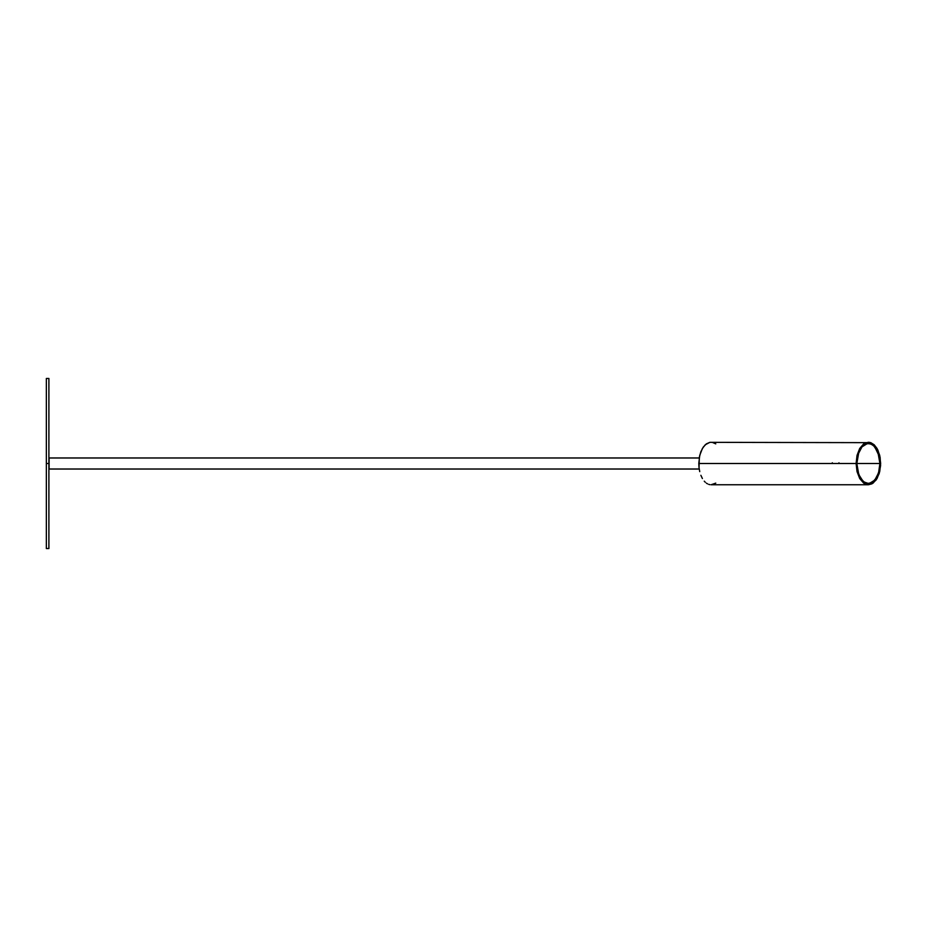 <?xml version="1.0" encoding="UTF-8"?>
<svg xmlns="http://www.w3.org/2000/svg" width="927" height="927" viewBox="0 0 927 927"><rect width="100%" height="100%" fill="white"/><g stroke="black" fill="none" stroke-linecap="round" stroke-linejoin="round"><path stroke-width="1.39" d="M832.237 463.5A3.407 3.407 0 0 1 832.307 462.793L832.307 462.782A3.407 3.407 180 0 0 832.237 463.396M839.039 463.5A3.407 3.407 180 0 0 838.958 462.793M49.108 469.027L699.225 469.027L49.108 469.027L49.108 457.973L49.108 469.027M699.225 457.973L49.108 457.973L699.225 457.973M879.908 463.5L856.838 463.5L858.784 452.399L861.971 446.884L865.03 444.381L868.379 443.523L871.728 444.381L874.787 446.884L879.039 455.852L879.908 463.5L879.039 471.148L876.536 477.625L872.794 481.959L868.379 483.477L863.964 481.959L860.221 477.625L857.718 471.148L856.838 463.5L879.908 463.5L878.553 472.921L874.787 480.116L869.503 483.384L866.131 483.094L862.944 481.125L858.784 474.601L856.838 463.5L858.205 454.079L861.971 446.884L867.243 443.616L870.627 443.906L873.813 445.875L877.973 452.399L879.908 463.5M709.873 484.659L708.68 484.346L709.873 484.659M707.51 483.848L706.374 483.141L707.51 483.848M705.285 482.249L704.253 481.171L705.285 482.249M702.399 478.529L700.87 475.308L702.399 478.529M699.734 471.634L699.039 467.648L699.734 471.634M868.379 442.237L863.686 443.859L859.7 448.471L857.035 455.366L856.108 463.5L857.035 471.634L859.7 478.529L863.686 483.141L868.379 484.763L871.936 483.848L876.166 479.931L879.202 473.523L880.592 465.586L880.117 457.324L877.869 450.012L874.161 444.751L870.766 442.654L709.873 442.341L705.285 444.751L702.399 448.471L699.734 455.366L698.796 463.5L856.108 463.5L857.035 455.366L859.7 448.471L864.81 443.152L869.584 442.341L874.161 444.751L877.058 448.471L879.711 455.366L880.65 463.5L879.711 471.634L877.058 478.529L873.072 483.141L868.379 484.763L863.686 483.141L859.7 478.529L857.035 471.634L856.108 463.5L698.796 463.5L699.039 467.648L699.329 457.324L700.87 451.692L703.292 447.069L706.374 443.859L709.873 442.341L712.272 442.341L715.771 443.859M715.771 483.141L711.079 484.763L868.379 484.763M46.35 463.5L46.35 548.529L46.35 378.471L46.35 463.5L48.899 463.5L46.35 463.5M48.899 548.529L48.899 463.5L48.899 548.529L46.35 548.529M48.899 378.471L48.899 463.5L48.899 378.471L46.35 378.471"/></g></svg>
